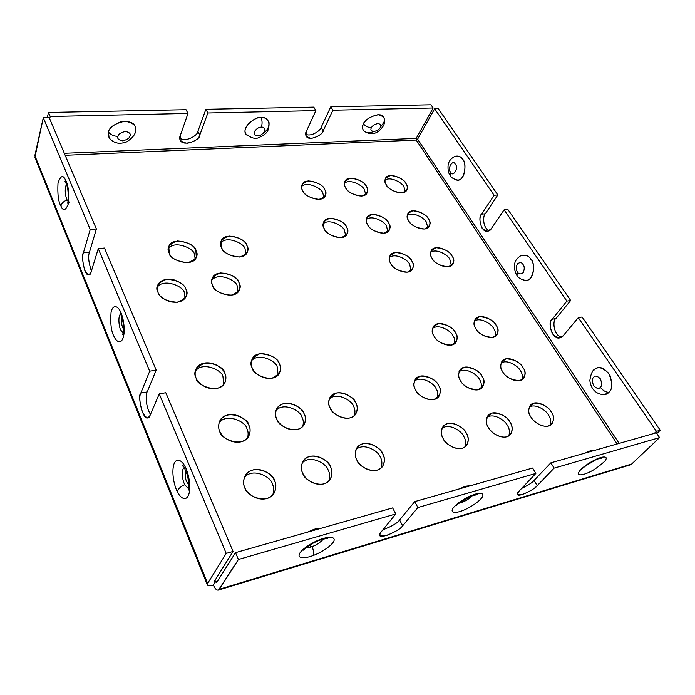 <?xml version="1.0" encoding="UTF-8"?>
<svg xmlns="http://www.w3.org/2000/svg" width="695" height="695" viewBox="0 0 695 695"><rect width="100%" height="100%" fill="white"/><g stroke="black" fill="none" stroke-linecap="round" stroke-linejoin="round"><path stroke-width="1.04" d="M316.911 529.468L314.349 529.182L316.911 529.468M313.115 530.224L314.349 529.182L307.32 532.205M588.96 451.715L590.68 451.498L588.96 451.715L590.489 450.707L593.521 450.69L590.489 450.707L585.103 453.088M464.051 487.264L465.476 486.231L468.343 486.344L465.476 486.231L464.051 487.264M313.202 543.134L315.487 541.987L313.202 543.134M310.257 544.811L310.43 547.121L312.211 546.522C316.242 545.21 319.978 542.726 323.41 539.068C319.978 542.726 316.242 545.21 312.211 546.522L310.43 547.121L310.257 544.811M306.052 547.764L310.43 547.121L306.052 547.764M313.263 555.461C318.327 553.767 330.655 547.217 333.861 541.188C336.128 535.48 325.703 537.244 320.23 539.511C315.052 541.179 302.151 548.086 299.258 554.115C297.425 559.71 308.015 557.659 313.263 555.461C313.897 553.55 313.541 550.57 312.211 546.522C313.541 550.57 313.897 553.55 313.263 555.461C308.015 557.659 297.425 559.71 299.258 554.115C302.151 548.086 315.052 541.179 320.23 539.511C325.703 537.244 336.128 535.48 333.861 541.188C330.655 547.217 318.327 553.767 313.263 555.461M585.233 466.136L595.676 459.864L585.233 466.136M598.569 458.318C594.955 459.508 584.495 465.137 579.691 470.836C575.66 476.214 582.297 475.154 586.259 473.451C591.766 471.584 597.952 467.5 604.832 461.176C609.098 455.746 602.661 456.572 598.569 458.318L597.344 459.16L598.569 458.318C602.661 456.572 609.098 455.746 604.832 461.176C597.952 467.5 591.766 471.584 586.259 473.451C582.297 475.154 575.66 476.214 579.691 470.836C584.495 465.137 594.955 459.508 598.569 458.318M460.325 502.033L460.524 502.893C465.511 501.165 469.507 498.715 472.522 495.544C469.507 498.715 465.511 501.165 460.524 502.893L458.674 503.302L460.524 502.893M472.73 495.031C468.447 496.421 456.884 502.624 452.827 508.505C449.656 514.031 457.97 512.545 462.496 510.625C466.719 509.209 477.795 503.293 482.069 497.429C485.553 491.834 477.422 493.05 472.73 495.031L471.618 495.882L472.73 495.031C477.422 493.05 485.553 491.834 482.069 497.429C477.795 503.293 466.719 509.209 462.496 510.625C457.97 512.545 449.656 514.031 452.827 508.505C456.884 502.624 468.447 496.421 472.73 495.031M532.613 468.039L535.871 473.417L519.156 491.044L535.871 473.417L532.613 468.039L414.733 501.608L417.895 507.55L535.871 473.417L417.895 507.55L414.733 501.608L399.599 519.982L402.64 525.837L417.895 507.55L402.64 525.837L399.599 519.982C397.531 523.031 391.963 526.315 382.893 529.816C391.963 526.315 397.531 523.031 399.599 519.982L414.733 501.608L532.613 468.039M380.843 532.344L379.67 535.089C379.47 540.232 402.414 528.991 402.64 525.837C400.659 528.704 395.281 531.936 386.507 535.515C379.722 536.618 377.828 535.567 380.843 532.344L395.776 513.952L380.843 532.344M392.632 507.906L395.776 513.952L392.632 507.906L235.501 552.655L238.411 559.492L395.776 513.952L238.411 559.492L235.501 552.655L216.614 582.619L215.415 581.776L214.885 580.481L216.614 582.619L235.501 552.655L392.632 507.906M67.771 188.892L68.501 196.746L67.771 188.892M66.52 184.262L65.556 186.694C64.844 191.455 65.356 195.894 67.094 200.012L68.119 201.463L67.094 200.012C65.356 195.894 64.844 191.455 65.556 186.694L66.52 184.262M67.094 200.012C63.688 201.237 61.629 203.235 60.925 206.024C63.236 211.532 65.756 210.672 68.475 203.444C69.118 191.994 68.127 184.184 65.495 180.014C63.106 174.61 60.613 175.618 57.998 183.028C57.416 194.244 58.389 201.906 60.925 206.024C61.629 203.235 63.688 201.237 67.094 200.012M185.93 470.715C184.957 475.041 185.2 478.716 186.668 481.731L188.892 485.119L186.668 481.731C185.2 478.716 184.957 475.041 185.93 470.715M184.245 467.526L182.967 469.238C181.673 473.79 182.246 478.951 184.679 484.719L188.597 488.785L184.679 484.719C182.246 478.951 181.673 473.79 182.967 469.238L184.245 467.526M184.679 484.719C180.787 486.509 178.294 488.715 177.19 491.348C179.258 496.282 185.435 502.998 188.736 494.64C191.594 485.319 187.746 471.236 185.304 467.109C183.133 462.053 176.904 455.885 173.828 464.408C171.17 473.712 174.836 487.16 177.19 491.348C178.294 488.715 180.787 486.509 184.679 484.719M121.973 317.641C121.356 322.02 121.634 325.399 122.815 327.771L123.588 329.265L122.815 327.771C121.634 325.399 121.356 322.02 121.973 317.641M120.539 314.027C117.585 316.633 119.253 328.014 120.765 330.029L123.206 333.148L120.765 330.029C119.245 328.014 117.585 316.546 120.565 314.001M120.765 314.409L120.313 311.369C118.498 307.155 113.415 303.003 111.087 312.012C110.166 323.436 111.217 331.706 114.223 336.823C115.961 340.958 121.008 345.606 123.502 336.684C125.63 326.971 122.329 314.627 120.313 311.369L120.765 314.409M91.167 271.832L98.264 248.654L104.476 248.054L98.264 248.654L91.167 271.832C90.168 276.158 88.048 275.715 84.799 270.485C82.531 262.128 82.053 256.246 83.391 252.841C80.898 255.117 84.529 277.418 89.151 274.76L91.167 271.832M91.401 271.076C88.586 262.449 87.935 256.177 89.447 252.259L83.391 252.841L89.447 252.259L96.388 228.968L90.22 229.498L83.391 252.841L90.22 229.498L96.388 228.968L49.18 117.585L43.29 117.716L90.22 229.498L43.29 117.716L49.18 117.585L96.388 228.968L89.447 252.259C87.935 256.177 88.586 262.449 91.401 271.076M117.976 136.385C117.038 138.6 118.576 140.086 122.607 140.842C127.15 139.773 129.609 138.157 129.974 135.977C130.947 133.779 129.418 132.285 125.395 131.494C120.791 132.554 118.324 134.187 117.976 136.385C118.324 134.187 120.791 132.554 125.395 131.494C129.418 132.285 130.947 133.779 129.974 135.977C129.609 138.157 127.15 139.773 122.607 140.842C118.576 140.086 117.038 138.6 117.976 136.385C113.945 136.298 110.783 134.873 108.489 132.128L109.063 137.74L110.375 139.382C108.212 136.767 107.586 134.352 108.489 132.128C110.783 134.873 113.945 136.298 117.976 136.385M109.063 137.74C110.809 140.225 113.407 141.954 116.856 142.935C119.297 143.639 122.546 143.3 126.594 141.919C133.718 137.375 136.663 132.728 135.421 127.967C134.882 123.006 130.113 120.93 121.13 121.729C113.146 124.883 108.933 128.349 108.489 132.128C109.228 127.194 114.727 123.554 124.996 121.208C133.927 123.041 137.297 126.403 135.099 131.286M363.337 130.495C369.219 135.03 374.822 134.821 380.165 129.878C384.318 125.178 384.778 124.379 384.144 118.393C383.041 109.758 363.468 118.888 363.546 124.058C365.796 126.412 368.428 127.628 371.443 127.724C370.244 129.644 371.026 130.938 373.797 131.607C377.368 130.703 379.531 129.313 380.295 127.428C381.52 125.517 380.747 124.214 377.984 123.519C374.388 124.422 372.207 125.821 371.443 127.724C372.207 125.821 374.388 124.422 377.984 123.519C380.747 124.214 381.52 125.517 380.295 127.428C379.531 129.313 377.368 130.703 373.797 131.607C371.026 130.938 370.244 129.644 371.443 127.724C368.428 127.628 365.796 126.412 363.546 124.058C362.33 126.038 362.26 128.184 363.337 130.495L364.458 131.607M261.294 127.202C258.966 127.055 256.646 128.566 254.344 131.729C254.075 134.804 255.187 136.185 257.68 135.873C259.982 136.003 262.284 134.509 264.587 131.381C264.899 128.306 263.805 126.907 261.294 127.202C263.805 126.907 264.899 128.306 264.587 131.381C262.284 134.509 259.982 136.003 257.68 135.873C255.187 136.185 254.075 134.804 254.344 131.729C256.646 128.566 258.966 127.055 261.294 127.202C262.363 124.144 262.328 120.973 261.19 117.698C256.82 115.917 241 126.716 245.934 133.961L247.194 135.351C238.915 129.817 255.856 115.292 261.19 117.698C262.328 120.973 262.363 124.144 261.294 127.202M245.934 133.961C251.303 138.314 255.83 139.434 259.513 137.332C266.307 133.909 269.191 131.954 269.069 122.694C267.384 118.897 264.752 117.229 261.19 117.698C267.028 115.778 274.056 125.456 263.353 133.205M321.142 127.367L323.201 130.782L332.922 110.236L330.803 106.804L321.142 127.367L330.803 106.804L332.922 110.236L433.167 108.003L430.961 104.797L330.803 106.804L430.961 104.797L433.167 108.003L416.175 138.409L64.322 153.308L416.175 138.409L416.227 140.06L416.175 138.409L433.167 108.003L332.922 110.236L323.201 130.782L321.142 127.367C320.934 130.156 311.264 137.358 305.713 134.204C311.264 137.358 320.934 130.156 321.142 127.367M600.332 387.271C602.061 385.847 602.035 382.988 600.254 378.697C597.187 375.821 594.981 375.361 593.626 377.298C591.932 378.723 591.958 381.555 593.712 385.812C596.744 388.705 598.951 389.183 600.332 387.271C598.951 389.183 596.744 388.705 593.712 385.812C591.958 381.555 591.932 378.723 593.626 377.298C594.981 375.361 597.187 375.821 600.254 378.697C602.035 382.988 602.061 385.847 600.332 387.271C602.756 390.486 605.597 392.18 608.855 392.354C612.104 389.869 612.53 384.352 610.141 375.804C604.911 368.254 600.15 365.883 595.841 368.706C592.931 369.28 590.924 373.241 589.838 380.573C591.158 389.426 595.936 394.161 604.155 394.769L608.855 392.354C605.597 392.18 602.756 390.486 600.332 387.271M593.938 370.279C596.918 365.952 601.844 366.951 608.707 373.285C612.686 382.849 612.738 389.209 608.855 392.354C607.534 394.091 605.249 394.882 602.009 394.717L604.155 394.769M450.603 172.125C452.845 177.998 459.204 167.617 455.329 164.359C453.044 158.521 446.772 168.92 450.603 172.125C446.772 168.92 453.044 158.521 455.329 164.359C459.204 167.617 452.845 177.998 450.603 172.125L450.386 175.835L450.603 172.125M462.531 159.303C467.579 161.996 464.477 183.793 455.868 179.77L457.614 180.066C465.989 180.431 466.493 161.518 462.531 159.303C461.089 156.61 458.57 155.602 454.964 156.279C451.394 158.243 449.274 160.58 448.614 163.299C447.815 164.246 447.398 171.856 450.021 175.288C451.038 177.555 453.574 179.145 457.614 180.066M517.514 272.032C518.739 274.273 520.642 274.482 523.213 272.657C524.638 269.104 524.577 266.385 523.048 264.517C521.797 262.276 519.895 262.084 517.349 263.944C515.951 267.488 516.003 270.181 517.514 272.032C516.003 270.181 515.951 267.488 517.349 263.944C519.895 262.084 521.797 262.276 523.048 264.517C524.577 266.385 524.638 269.104 523.213 272.657C520.642 274.482 518.739 274.273 517.514 272.032L516.924 275.446L517.514 272.032M530.832 259.287C535.941 262.363 533.795 283.517 523.926 280.207L525.941 280.415C535.159 280.102 534.846 261.954 530.832 259.287C528.965 255.786 525.681 254.561 520.981 255.586C517.358 257.871 515.264 260.503 514.726 263.501C513.753 266.463 514.378 270.294 516.602 274.985C518.14 277.939 521.25 279.746 525.941 280.415M221.679 247.759C221.34 253.579 243.415 262.363 247.229 252.346C248.124 249.548 247.95 247.168 246.725 245.205C246.977 239.349 224.746 230.766 221.175 240.913L221.679 247.759C218.595 242.842 221.053 238.932 229.029 236.039C238.967 237.204 244.866 240.262 246.725 245.205C249.905 250.035 247.542 253.988 239.636 257.046C229.524 255.925 223.538 252.832 221.679 247.759M220.671 242.92C227.187 235.006 244.996 244.127 245.048 248.923L246.099 254.075L245.048 248.923C244.996 244.127 227.187 235.006 220.671 242.92M169.241 253.119C168.537 259.53 192.828 268.209 196.311 257.246L195.86 250.4C196.459 243.936 171.986 235.501 168.789 246.595L169.241 253.119C166.218 248.028 168.989 243.98 177.564 240.957C188.015 242.138 194.114 245.283 195.86 250.4C198.987 255.395 196.303 259.487 187.806 262.684C177.155 261.555 170.97 258.366 169.241 253.119M168.346 248.636C174.723 239.619 194.617 248.932 194.322 254.205L195.26 259.035L194.322 254.205C194.617 248.932 174.723 239.619 168.346 248.636M252.407 368.272C252.372 374.553 273.761 384.309 279.373 373.302C280.876 369.419 280.806 366.169 279.164 363.546C279.121 357.213 257.454 347.709 252.163 358.924C250.808 362.616 250.895 365.735 252.407 368.272C248.966 362.555 251.477 357.699 259.939 353.694C270.616 354.45 277.018 357.734 279.164 363.546C282.717 369.149 280.302 374.049 271.936 378.262C261.893 379.731 253.718 372.112 252.407 368.272M251.442 360.844C259.044 351.852 276.871 361.721 277.218 367.116L278.182 374.97L277.218 367.116C276.871 361.721 259.044 351.852 251.442 360.844M330.273 408.095C330.794 413.855 349.377 423.846 355.779 414.02C357.76 409.564 357.725 405.81 355.666 402.753C355.076 396.949 336.241 387.158 330.108 397.219C328.292 401.484 328.344 405.107 330.273 408.095C326.615 402.283 328.726 397.245 336.597 392.979C346.041 391.467 354.103 398.904 355.666 402.753C358.073 406.393 358.759 415.567 349.628 417.999C340.081 419.693 331.767 412.013 330.273 408.095M353.425 406.149C352.565 401.137 337.223 391.389 329.239 399.069C337.223 391.389 352.565 401.137 353.425 406.149C355.015 408.643 355.354 411.788 354.441 415.584M196.172 378.21C195.721 385.178 219.498 394.899 224.919 382.624C226.275 378.827 226.222 375.674 224.763 373.163C225.111 366.109 200.994 356.7 195.964 369.21C194.765 372.781 194.835 375.778 196.172 378.21C192.793 372.268 195.677 367.195 204.834 362.99C215.407 361.6 223.46 369.245 224.763 373.163C227.004 376.881 226.752 386.185 216.423 388.522C205.703 390.104 197.389 382.198 196.172 378.21M195.321 371.147C202.853 360.705 223.017 370.8 222.965 376.812L223.816 384.352L222.965 376.812C223.017 370.8 202.853 360.705 195.321 371.147M219.811 431.352C219.603 438.345 242.346 448.614 248.775 436.199C250.539 431.786 250.556 428.129 248.845 425.236C248.958 418.155 225.823 408.2 219.794 420.909C218.239 425.071 218.247 428.554 219.811 431.352C217.439 427.286 217.909 417.321 228.351 414.819C239.097 413.073 247.437 421.066 248.845 425.236C251.208 429.171 251.13 439.153 240.644 441.916C229.75 443.87 221.123 435.6 219.811 431.352M219.047 422.795C227.239 412.187 246.716 422.638 246.899 428.772C248.228 431.161 248.471 434.193 247.629 437.867C248.471 434.193 248.228 431.161 246.899 428.772C246.716 422.638 227.239 412.187 219.047 422.795M276.905 419.328C277.105 425.635 297.538 435.834 304.028 424.81C305.93 420.336 305.93 416.609 304.028 413.621C303.75 407.253 282.995 397.305 276.836 408.599C275.124 412.847 275.142 416.427 276.905 419.328C274.499 415.428 274.534 405.889 284.272 403.534C294.333 401.918 302.534 409.616 304.028 413.621C306.417 417.4 306.747 426.965 296.974 429.553C286.792 431.369 278.313 423.411 276.905 419.328M276.019 410.467C284.168 401.423 301.361 411.579 301.917 417.087C303.394 419.545 303.68 422.656 302.777 426.426C303.68 422.656 303.394 419.545 301.917 417.087C301.361 411.579 284.168 401.423 276.019 410.467M356.935 460.099C357.708 465.885 375.309 476.214 382.485 466.58C384.952 461.515 385.004 457.232 382.632 453.739C381.79 447.919 363.911 437.772 357.013 447.693C354.745 452.549 354.719 456.684 356.935 460.099C354.398 456.137 353.833 446.329 363.042 443.74C372.598 441.898 380.947 449.656 382.632 453.739C385.152 457.579 386.064 467.405 376.838 470.237C367.168 472.287 358.542 464.26 356.935 460.099M356.022 449.5C364.484 441.977 379.131 451.924 380.208 457.032C382.102 459.934 382.389 463.608 381.077 468.074C382.389 463.608 382.102 459.934 380.208 457.032C379.131 451.924 364.484 441.977 356.022 449.5M302.881 473.477C303.35 479.793 322.671 490.435 330.073 479.55C332.488 474.407 332.584 470.115 330.368 466.675C329.83 460.299 310.144 449.9 303.081 461.115C300.9 466.006 300.831 470.133 302.881 473.477C300.353 469.351 300.188 459.108 310.057 456.346C320.256 454.365 328.77 462.418 330.368 466.675C332.879 470.671 333.426 480.931 323.531 483.955C313.202 486.161 304.401 477.821 302.881 473.477M302.151 462.922C310.891 454 327.284 464.425 328.092 470.029C329.864 472.904 330.09 476.596 328.761 481.096C330.09 476.596 329.864 472.904 328.092 470.029C327.284 464.425 310.891 454 302.151 462.922M244.927 487.829C245.014 494.805 266.489 505.656 274.012 493.294C276.306 488.133 276.445 483.876 274.421 480.523C274.256 473.451 252.311 462.913 245.205 475.649C243.172 480.523 243.085 484.58 244.927 487.829C242.433 483.52 242.72 472.8 253.319 469.846C264.239 467.709 272.9 476.084 274.421 480.523C276.905 484.693 277.027 495.422 266.394 498.663C255.317 501.043 246.351 492.364 244.927 487.829M244.353 477.474C253.267 466.875 271.858 477.708 272.301 483.937C273.926 486.769 274.099 490.418 272.805 494.892C274.099 490.418 273.926 486.769 272.301 483.937C271.858 477.708 253.267 466.875 244.353 477.474M434.062 336.189C434.992 340.837 450.603 349.811 455.946 342.374C457.649 338.552 457.44 335.242 455.321 332.436C454.33 327.771 438.615 318.927 433.428 326.511C431.83 330.203 432.038 333.426 434.062 336.189C430.509 331.185 431.934 326.998 438.337 323.618C447.154 324.409 452.819 327.345 455.321 332.436C458.935 337.353 457.588 341.575 451.281 345.111C442.315 344.381 436.582 341.401 434.062 336.189M432.559 328.37C439.561 323.366 451.741 331.776 452.958 335.737C454.521 337.909 455.025 340.602 454.478 343.817C455.025 340.602 454.521 337.909 452.958 335.737C451.741 331.776 439.561 323.366 432.559 328.37M415.732 390.104C416.67 395.134 432.768 404.62 438.849 396.515C440.882 392.171 440.76 388.444 438.484 385.317C437.485 380.269 421.222 370.93 415.341 379.227C413.438 383.405 413.568 387.037 415.732 390.104C412.031 384.665 413.629 379.974 420.51 376.056C429.91 376.673 435.904 379.757 438.484 385.317C442.255 390.66 440.752 395.386 433.967 399.495C425.401 400.989 417.347 393.77 415.732 390.104M414.394 381.06C421.943 375.291 434.818 384.257 436.043 388.609C437.789 391.103 438.232 394.23 437.381 397.974C438.232 394.23 437.789 391.103 436.043 388.609C434.818 384.257 421.943 375.291 414.394 381.06M475.979 328.787C477.057 333.148 491.66 341.844 496.829 335.086C498.524 331.341 498.272 328.066 496.056 325.243C494.918 320.873 480.236 312.281 475.206 319.17C473.608 322.793 473.86 325.998 475.979 328.787C472.418 323.94 473.625 319.9 479.585 316.668C488.003 317.459 493.493 320.317 496.056 325.243C499.67 330.003 498.541 334.078 492.677 337.466C484.128 336.719 478.56 333.826 475.979 328.787M474.32 321.02C481.079 316.772 492.277 324.765 493.615 328.474C495.231 330.638 495.796 333.305 495.3 336.476C495.796 333.305 495.231 330.638 493.615 328.474C492.277 324.765 481.079 316.772 474.32 321.02M502.754 371.79C504.014 376.212 518.07 385.065 523.665 378.445C525.663 374.318 525.429 370.678 522.953 367.542C521.65 363.111 507.498 354.363 502.042 361.131C500.157 365.136 500.391 368.689 502.754 371.79C499.045 366.708 500.157 362.373 506.09 358.785C514.621 359.437 520.242 362.356 522.953 367.542C526.732 372.529 525.698 376.899 519.851 380.652C511.199 380.061 505.5 377.107 502.754 371.79M501.06 362.955C508.036 358.837 518.87 366.908 520.355 370.696C522.214 373.154 522.788 376.186 522.075 379.791C522.788 376.186 522.214 373.154 520.355 370.696C518.87 366.908 508.036 358.837 501.06 362.955M460.55 380.678C461.662 385.378 476.657 394.543 482.504 387.237C484.528 382.997 484.346 379.305 481.965 376.169C480.792 371.451 465.676 362.408 460.003 369.879C458.092 373.98 458.274 377.585 460.55 380.678C456.841 375.413 458.179 370.913 464.564 367.168C473.512 367.803 479.307 370.8 481.965 376.169C485.744 381.32 484.484 385.864 478.195 389.791C469.108 389.217 463.226 386.177 460.55 380.678M459.03 371.712C466.293 366.83 478.064 375.343 479.437 379.392C481.244 381.868 481.757 384.952 480.966 388.635C481.757 384.952 481.244 381.868 479.437 379.392C478.064 375.343 466.293 366.83 459.03 371.712M443.288 438.727C444.435 443.801 459.769 453.505 466.423 445.617C468.882 440.769 468.812 436.582 466.223 433.046C465.016 427.955 449.509 418.381 443.054 426.495C440.752 431.178 440.83 435.252 443.288 438.727C440.726 435.027 439.588 425.905 447.789 423.576C456.363 421.943 464.442 429.232 466.223 433.046C468.76 436.642 470.194 445.773 462.001 448.327C453.349 450.134 445.009 442.611 443.288 438.727M442.003 428.294C449.865 422.725 462.201 431.804 463.617 436.243C465.65 439.11 466.067 442.698 464.886 447.024C466.067 442.698 465.65 439.11 463.617 436.243C462.201 431.804 449.865 422.725 442.003 428.294M488.455 427.547C489.767 432.299 504.092 441.646 510.425 434.549C512.841 429.849 512.702 425.74 510.017 422.204C508.653 417.443 494.188 408.217 488.02 415.506C485.753 420.049 485.901 424.063 488.455 427.547C484.571 422.013 485.814 417.174 492.182 413.012C501.251 413.473 507.194 416.54 510.017 422.204C512.554 425.679 514.239 434.453 506.551 436.86C498.411 438.554 490.236 431.282 488.455 427.547M486.952 417.295C494.466 412.613 505.778 421.205 507.324 425.34C509.409 428.172 509.913 431.691 508.827 435.904C509.913 431.691 509.409 428.172 507.324 425.34C505.778 421.205 494.466 412.613 486.952 417.295M530.937 417.035C532.37 421.509 545.844 430.5 551.865 424.089C554.21 419.545 554.002 415.523 551.231 412.005C549.745 407.522 536.166 398.635 530.294 405.211C528.07 409.616 528.287 413.56 530.937 417.035C527.045 411.692 528.052 407.044 533.968 403.074C542.604 403.56 548.355 406.54 551.231 412.005C555.183 417.235 554.254 421.926 548.442 426.078C540.771 427.668 532.752 420.631 530.937 417.035M529.208 407.001C536.384 403.083 546.826 411.205 548.468 415.089C550.588 417.869 551.17 421.3 550.205 425.392C551.17 421.3 550.588 417.869 548.468 415.089C546.826 411.205 536.384 403.083 529.208 407.001M212.757 285.619C212.375 291.787 235.058 300.831 239.288 290.136C240.288 287.07 240.149 284.49 238.863 282.387C239.158 276.167 216.267 267.358 212.323 278.209C211.428 281.101 211.567 283.577 212.757 285.619C209.586 280.406 212.175 276.176 220.506 272.918C230.844 273.969 236.96 277.131 238.863 282.387C242.138 287.495 239.645 291.77 231.392 295.21C220.862 294.211 214.651 291.014 212.757 285.619M211.775 280.198C218.551 271.528 237.143 280.945 237.16 286.097L238.168 291.865L237.16 286.097C237.143 280.945 218.551 271.528 211.775 280.198M158.008 292.395C159.007 295.853 162.986 298.963 169.945 301.743C178.328 303.176 183.749 301.378 186.19 296.365C187.068 293.429 186.946 290.962 185.817 288.955C184.757 285.489 180.717 282.413 173.689 279.711C165.271 278.391 159.911 280.276 157.617 285.367L158.008 292.395C154.898 287 157.835 282.596 166.817 279.19C177.712 280.259 184.045 283.508 185.817 288.955C189.04 294.246 186.199 298.694 177.295 302.299C166.192 301.291 159.763 297.999 158.008 292.395M157.139 287.391C163.733 277.479 184.644 287.035 184.262 292.76L185.165 298.164L184.262 292.76C184.644 287.035 163.733 277.479 157.139 287.391M390.816 263.561C391.45 268.105 408.008 276.723 412.5 269.226C413.76 266.046 413.516 263.292 411.77 260.964C411.084 256.403 394.439 247.907 390.095 255.525C388.913 258.592 389.157 261.268 390.816 263.561C387.523 258.948 389.078 255.247 395.464 252.459C404.082 253.484 409.52 256.316 411.77 260.964C415.132 265.499 413.647 269.234 407.339 272.171C398.591 271.189 393.083 268.322 390.816 263.561M389.382 257.437C395.95 252.381 408.712 260.59 409.659 264.369L411.119 270.72L409.659 264.369C408.712 260.59 395.95 252.381 389.382 257.437M324.409 228.968C324.678 233.789 343.017 242.364 347.031 234.215C348.047 231.357 347.821 228.907 346.362 226.839C346.023 222.009 327.597 213.573 323.748 221.827C322.81 224.572 323.027 226.952 324.409 228.968C321.281 224.433 323.123 220.871 329.934 218.273C338.83 219.429 344.303 222.287 346.362 226.839C349.568 231.305 347.795 234.91 341.054 237.638C332.019 236.526 326.476 233.633 324.409 228.968M323.158 223.79C329.595 217.995 343.843 226.431 344.459 230.375L345.745 235.796L344.459 230.375C343.843 226.431 329.595 217.995 323.158 223.79M432.168 258.436C432.968 262.701 448.423 271.093 452.845 264.239C454.122 261.094 453.844 258.34 452.011 255.977C451.151 251.712 435.626 243.424 431.343 250.374C430.136 253.423 430.413 256.116 432.168 258.436C428.867 253.97 430.196 250.382 436.173 247.698C444.409 248.714 449.691 251.468 452.011 255.977C455.373 260.382 454.104 263.996 448.205 266.819C439.848 265.846 434.505 263.049 432.168 258.436M430.613 252.276C437.007 247.933 448.718 255.769 449.813 259.305L451.403 265.681L449.813 259.305C448.718 255.769 437.007 247.933 430.613 252.276M408.721 220.802C409.381 224.998 425.262 233.225 429.275 226.379C430.361 223.529 430.075 221.027 428.424 218.89C427.712 214.686 411.77 206.563 407.887 213.495C406.87 216.258 407.148 218.69 408.721 220.802C405.559 216.519 406.957 213.174 412.926 210.767C421.057 211.888 426.226 214.599 428.424 218.89C431.647 223.104 430.318 226.474 424.419 229.02C416.166 227.925 410.936 225.189 408.721 220.802M407.244 215.415C413.447 211.089 425.392 218.829 426.356 222.261L427.868 227.838L426.356 222.261C425.392 218.829 413.447 211.089 407.244 215.415M367.716 224.772C368.202 229.254 385.221 237.673 389.252 230.21C390.312 227.343 390.06 224.867 388.496 222.756C387.958 218.265 370.861 209.968 366.969 217.526C365.987 220.289 366.23 222.704 367.716 224.772C364.562 220.367 366.178 216.918 372.546 214.416C381.051 215.563 386.368 218.343 388.496 222.756C391.719 227.091 390.173 230.575 383.875 233.207C375.248 232.104 369.862 229.298 367.716 224.772M366.352 219.464C372.685 214.451 385.699 222.539 386.507 226.205L387.906 231.73L386.507 226.205C385.699 222.539 372.685 214.451 366.352 219.464M302.82 190.873C302.942 195.616 321.707 203.965 325.234 195.938C326.085 193.384 325.851 191.177 324.548 189.309C324.348 184.549 305.513 176.33 302.143 184.453C301.352 186.912 301.578 189.049 302.82 190.873C299.814 186.538 301.708 183.219 308.484 180.909C317.25 182.177 322.602 184.974 324.548 189.309C327.623 193.575 325.799 196.928 319.083 199.369C310.187 198.136 304.766 195.304 302.82 190.873M301.639 186.434C307.824 180.778 322.272 189.057 322.758 192.88L323.983 197.545L322.758 192.88C322.272 189.057 307.824 180.778 301.639 186.434M345.693 187.789C346.032 192.202 363.459 200.421 367.056 193.036C367.95 190.465 367.69 188.215 366.291 186.303C365.883 181.882 348.404 173.776 344.937 181.247C344.103 183.732 344.355 185.912 345.693 187.789C342.67 183.576 344.329 180.352 350.688 178.129C359.072 179.371 364.267 182.099 366.291 186.303C369.384 190.456 367.785 193.705 361.496 196.06C352.982 194.852 347.717 192.089 345.693 187.789M344.407 183.202C350.523 178.267 363.728 186.234 364.415 189.796L365.744 194.583L364.415 189.796C363.728 186.234 350.523 178.267 344.407 183.202M386.342 184.861C386.872 188.997 403.126 197.05 406.749 190.256C407.67 187.667 407.383 185.409 405.889 183.454C405.307 179.319 389.009 171.361 385.508 178.241C384.639 180.735 384.917 182.95 386.342 184.861C383.301 180.77 384.761 177.642 390.72 175.488C398.748 176.704 403.804 179.362 405.889 183.454C408.99 187.494 407.6 190.647 401.701 192.923C393.561 191.733 388.435 189.049 386.342 184.861M384.952 180.179C390.972 175.896 403.1 183.532 403.934 186.868L405.376 191.733L403.934 186.868C403.1 183.532 390.972 175.896 384.952 180.179M65.165 155.306L416.227 140.06L65.165 155.306M214.277 581.454L217.535 581.15L214.277 581.454L233.068 551.439L165.792 392.718L159.251 393.909L226.205 553.385L233.068 551.439L214.277 581.454M617.143 443.966L416.227 140.06L617.143 443.966M619.132 443.393L417.608 139.174L416.227 140.06L417.608 139.174L619.132 443.393M555.948 318.553L552.195 319.231C546.861 321.081 552.395 341.341 560.422 337.631L563.245 335.685L578.292 317.702L582.089 317.007L578.292 317.702L656.436 431.343L660.25 430.266L582.089 317.007L660.25 430.266L656.81 433.55L660.25 430.266L656.436 431.343L578.292 317.702L563.245 335.685C560.995 339.099 557.381 338.482 552.421 333.817C549.536 326.702 549.458 321.846 552.195 319.231L555.948 318.553C552.23 319.909 553.481 336.033 561.673 337.058C553.481 336.033 552.23 319.909 555.948 318.553L570.673 300.466L555.948 318.553M497.846 194.948L438.328 108.707L434.644 108.785L494.11 195.269L497.846 194.948L494.11 195.269L481.626 214.138L485.327 213.773L497.846 194.948L485.327 213.773C482.686 215.398 482.669 228.525 489.28 230.575C482.669 228.525 482.686 215.398 485.327 213.773L481.626 214.138C477.665 216.11 480.879 233.546 488.046 231.07L491.339 228.603L504.118 209.821L507.863 209.456L570.673 300.466L507.863 209.456L504.118 209.821L566.877 301.1L570.673 300.466L566.877 301.1L552.195 319.231L566.877 301.1L504.118 209.821L491.339 228.603C489.428 232.104 486.309 231.913 481.974 228.021C479.402 221.557 479.289 216.927 481.626 214.138L494.11 195.269L434.644 108.785L417.608 139.174L434.644 108.785L438.328 108.707L497.846 194.948M654.308 433.376L656.436 431.343L654.308 433.376M187.989 113.459L186.043 109.714L48.485 112.468L50.214 116.525L187.989 113.459L180.214 135.794L180.118 139.617C181.96 147.688 200.846 140.016 199.786 135.108L197.867 131.416C198.379 134.804 185.808 142.996 179.84 138.088C185.808 142.996 198.379 134.804 197.867 131.416L199.786 135.108L207.848 113.016L205.876 109.315L197.867 131.416L205.876 109.315L207.848 113.016L315.878 110.618L313.775 107.143L205.876 109.315L313.775 107.143L315.878 110.618L306.365 131.372L306.017 135.707C308.102 142.327 323.453 134.769 323.201 130.782C322.002 134.204 318.075 136.75 311.421 138.409C306.043 137.219 304.358 134.873 306.365 131.372L315.878 110.618L207.848 113.016L199.786 135.108C198.926 138.783 194.748 141.519 187.25 143.318C180.787 142.058 178.441 139.556 180.214 135.794L187.989 113.459L50.214 116.525L49.693 118.793L50.214 116.525L48.485 112.468L186.043 109.714L187.989 113.459M47.321 117.62L48.485 112.468L47.321 117.62M373.606 131.607C363.424 135.568 360.627 127.498 363.546 124.058C365.214 119.792 370.061 116.664 378.097 114.675C384.222 116.291 385.916 119.21 383.197 123.441L380.452 127.107M36.375 159.381L34.846 155.584L43.29 117.716L34.889 157.4L207.275 584.712L207.631 583.435L34.846 155.584L207.631 583.435L226.205 553.385L159.251 393.909L165.792 392.718L233.068 551.439L226.205 553.385L207.631 583.435C206.658 585.737 208.57 586.267 213.374 585.042C209.89 586.05 207.857 585.937 207.275 584.712M150.016 415.514L159.251 393.909L150.016 415.514C148.695 419.65 146.098 418.433 142.206 411.866C139.582 402.396 139.113 396.133 140.824 393.066C137.228 394.882 142.805 421.517 148.174 417.686L150.016 415.514M150.528 414.316C145.542 407.339 145.576 393.535 147.192 391.928L140.824 393.066L149.703 371.182L98.264 248.654L149.703 371.182L156.201 370.088L104.476 248.054L156.201 370.088L149.703 371.182L140.824 393.066L147.192 391.928L156.201 370.088L147.192 391.928C145.576 393.535 145.542 407.339 150.528 414.316M60.925 206.024C58.389 201.906 57.416 194.244 57.998 183.028C60.613 175.618 63.106 174.61 65.495 180.014C68.127 184.184 69.118 191.994 68.475 203.444C65.756 210.672 63.236 211.532 60.925 206.024M177.19 491.348C174.836 487.16 171.17 473.712 173.828 464.408C176.904 455.885 183.133 462.053 185.304 467.109C187.746 471.236 191.594 485.319 188.736 494.64C185.435 502.998 179.258 496.282 177.19 491.348M120.313 311.369C122.329 314.627 125.63 326.971 123.502 336.684C121.008 345.606 115.961 340.958 114.223 336.823C111.217 331.706 110.166 323.436 111.087 312.012C113.415 303.003 118.498 307.155 120.313 311.369M213.374 585.042L215.415 581.776L213.374 585.042C215.554 589.751 217.544 591.158 219.333 589.264L238.411 559.492L218.465 590.072C216.658 590.446 214.964 588.769 213.374 585.042M218.465 590.072L630.443 464.825L219.333 589.264L631.668 464.034L659.598 437.607L656.306 432.811L550.857 462.844L554.124 468.135L659.598 437.607L554.124 468.135L550.857 462.844L534.073 480.427L537.226 485.657L554.124 468.135L537.226 485.657C534.863 488.437 529.903 491.391 522.319 494.536C516.984 495.283 515.933 494.119 519.156 491.044L517.428 494.223C517.584 498.289 536.219 488.403 537.226 485.657L534.073 480.427C532.318 482.617 528.174 485.284 521.632 488.437C528.174 485.284 532.318 482.617 534.073 480.427L550.857 462.844L656.306 432.811L659.598 437.607L631.668 464.034L629.922 464.981M314.922 529.017L320.942 528.322M591.21 450.508L595.519 450.125M459.386 488.898L465.476 486.231L471.141 485.544M304.262 548.39L303.776 549.988C301.821 551.283 309.953 544.107 316.017 541.744C318.658 540.406 322.02 539.346 326.111 538.582L327.658 538.738L324.904 538.043M581.932 468.491L581.715 469.394C579.726 470.541 590.272 461.419 597.683 459.03L601.401 458.196M456.285 504.709L455.981 505.899L458.683 503.302L471.94 495.761L477.335 494.649L474.885 494.284M65.851 182.733L64.956 181.621C65.052 180.726 65.869 182.568 67.398 187.163C69.022 194.765 68.319 201.524 68.093 201.567L67.658 203.235L69.848 201.785M183.827 466.936L182.55 465.867C182.785 464.225 184.514 467.639 187.72 476.101C189.023 485.97 189.196 490.618 188.241 490.045L188.284 489.949M124.779 333.027L122.815 334.53L123.588 329.3C123.545 323.323 122.485 318.119 120.391 313.662L120.035 313.045"/></g></svg>
